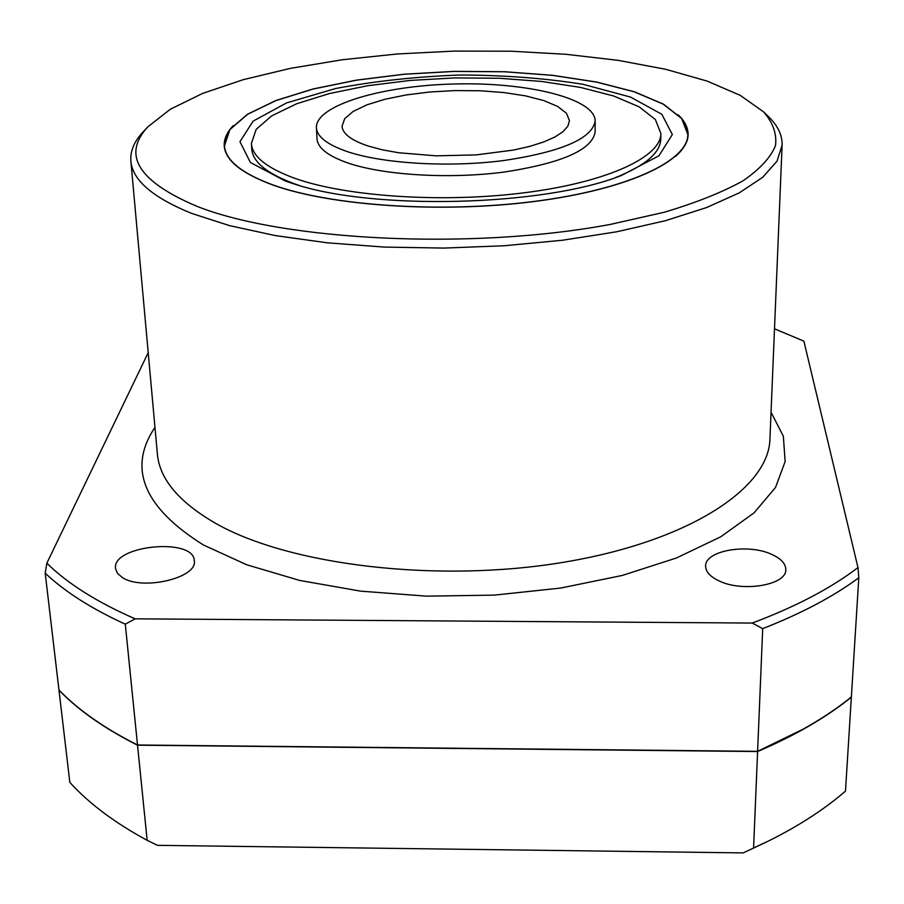 <?xml version="1.0" encoding="UTF-8"?>
<svg xmlns="http://www.w3.org/2000/svg" width="904" height="904" viewBox="0 0 904 904"><rect width="100%" height="100%" fill="white"/><g stroke="black" fill="none" stroke-linecap="round" stroke-linejoin="round"><path stroke-width="1.36" d="M148.211 352.628L46.861 563.192L45.2 573.159L58.952 689.978C78.298 710.002 104.491 728.341 137.51 744.986L137.781 744.986M137.792 745.122L757.349 751.326M757.608 751.326L762.705 628.642L752.218 623.059L135.114 618.833L125.294 624.178L137.51 744.986L757.608 751.326C795.43 735.133 826.674 716.996 851.365 696.927L858.8 577.746L857.975 567.554L803.882 341.136L774.502 328.807M122.164 577.396C142.018 591.114 197.931 577.905 194.292 560.717C194.032 537.179 111.644 545.259 115.52 568.605L117.463 573.317L122.164 577.396M771.756 554.401C781.079 558.638 785.757 563.712 785.802 569.656C786.729 585.046 742.444 592.595 718.906 580.831C710.103 576.616 705.674 571.701 705.629 566.073C704.826 550.57 747.924 543.112 771.756 554.401M316.411 127.735L316.988 138.753C317.632 147.973 328.084 156.098 348.334 163.127C384.302 175.308 449.65 179.218 504.319 172.031C562.062 163.127 592.335 149.77 595.126 131.961L595.16 120.933C595.047 98.468 527.495 82.015 454.802 83.97C382.087 85.575 315.428 105.305 316.411 127.735C317.044 136.832 327.508 144.843 347.803 151.77C383.838 163.771 449.344 167.613 504.138 160.494C562.028 151.691 592.369 138.504 595.16 120.933M294.749 178.291C346.334 196.756 443.864 203.197 525.732 192.597C607.77 182.054 661.027 156.934 660.88 133.521L655.389 119.554L639.173 106.853L613.669 96.005L580.583 87.439L541.767 81.462L499.144 78.252L454.644 77.913L410.224 80.422L367.804 85.71L329.327 93.575L296.704 103.757L271.765 115.836L256.194 129.317L251.38 143.521C252.329 156.482 266.782 168.065 294.749 178.291M251.38 143.521L251.753 149.036C252.702 162.076 267.143 173.749 295.077 184.043L299.077 185.41M615.296 177.692C645.264 165.658 660.428 152.776 660.779 139.035L660.88 133.521M285.212 180.992L293.065 183.614C372.346 210.621 543.338 206.44 621.195 175.591L658.948 155.804L672.339 134.538L661.852 114.299L630.551 97.078L582.956 84.287C544.909 78.219 503.89 75.134 459.899 75.009C415.829 76.648 374.414 81.145 335.644 88.513L286.534 102.909L253.097 121.147L239.955 141.691L250.374 162.46L285.212 180.992M147.16 840.324L137.532 745.19C104.514 728.545 78.32 710.205 58.975 690.17L69.834 782.367C88.954 803.464 114.729 822.787 147.16 840.324L157.499 845.342L743.224 852.901L767.112 841.703M688.113 134.628C688.147 127.679 684.803 121.057 678.079 114.74M233.288 125.611C226.881 132.244 223.864 139.024 224.237 145.973M272.059 184.721C329.824 205.875 440.881 213.513 534.309 201.49C627.918 189.557 688.215 160.946 688.113 134.526L681.887 118.571L663.389 104.096L634.371 91.779L596.821 82.083L552.886 75.337L504.714 71.732L454.486 71.348L404.337 74.184L356.402 80.14L312.852 89.021L275.822 100.547L247.436 114.266L229.672 129.622L224.226 145.86C225.299 160.257 241.244 173.206 272.059 184.721M675.706 156.29C683.673 149.103 687.729 141.917 687.876 134.73L687.876 134.628M224.463 145.951L224.474 146.064C224.972 153.228 229.379 160.2 237.684 166.991M272.251 184.665C329.96 205.796 440.915 213.423 534.23 201.422C627.749 189.49 687.989 160.912 687.887 134.515L681.661 118.571L663.186 104.118L634.19 91.812L596.685 82.128L552.785 75.382L504.669 71.778L454.486 71.405L404.382 74.23L356.504 80.185L312.987 89.067L276.002 100.57L247.639 114.277L229.898 129.611L224.463 145.838C225.525 160.223 241.458 173.161 272.251 184.665M196.462 206.123C282.986 240.859 472.396 250.374 610.403 224.395L664.406 212.214C696.182 202.711 722.307 192.292 742.805 180.936C759.789 169.297 770.683 157.522 775.508 145.623C776.954 133.871 772.976 122.616 763.575 111.87L740.252 95.361L707.075 81.066L665.819 69.325L618.223 60.353L565.983 54.296L510.715 51.2L453.989 51.099L397.342 53.969L342.3 59.754L290.41 68.365L243.312 79.654L202.677 93.394L170.246 109.294L147.759 126.922C121.95 154.878 138.188 181.275 196.462 206.123M143.307 131.69L142.832 132.199C134.108 141.566 130.131 151.205 130.877 161.104C132.436 180.122 152.753 197.58 191.84 213.48L229.526 225.616L275.11 235.548L327.237 242.814L384.177 247.074L443.875 248.08L504.059 245.764L562.435 240.249L616.844 231.763L665.367 220.712L706.51 207.581L739.167 192.914L762.739 177.274L776.999 161.195L782.107 145.194C782.367 135.261 777.915 125.825 768.75 116.898L768.253 116.413M752.218 623.059C795.746 606.708 830.991 588.21 857.975 567.554M46.861 563.192C67.664 583.656 97.078 602.2 135.114 618.833M753.586 848.076L757.597 751.54C795.418 735.336 826.663 717.2 851.353 697.131L845.489 791.09C825.115 808.775 800.142 825.069 770.57 839.986L743.224 852.901M757.349 751.473L803.453 728.997M757.597 751.54L137.532 745.19M45.2 573.159C64.828 591.724 91.53 608.731 125.294 624.178M762.705 628.642C801.532 613.443 833.567 596.471 858.8 577.746M368.267 146.052L382.234 149.793L398.528 152.731L436.056 155.838L476.137 154.9L513.596 150.053L529.823 146.358L543.699 141.962L554.83 137.035L562.943 131.735L567.848 126.221L569.475 120.661L566.435 113.249L557.632 106.423L543.688 100.536L525.416 95.847L503.822 92.547L479.945 90.762L454.961 90.581L430.01 91.982L406.258 94.931L384.844 99.282L366.832 104.864L353.181 111.418L344.718 118.661L342.051 126.221C342.571 133.769 351.317 140.38 368.267 146.052M130.877 161.104L157.375 453.944C159.545 479.199 179.207 502.466 216.35 523.755C290.094 565.407 437.954 583.261 563.418 562.299C689.142 541.496 769.033 488.171 769.937 438.982L782.107 145.194M154.968 427.321C127.464 468.227 143.6 507.426 203.366 544.942L246.645 564.74L299.766 580.458L360.651 591.148L426.552 596.154L494.33 595.114L560.616 588.075L622.212 575.464L676.316 558.039L720.748 536.795L754.06 512.862L775.542 487.414L785.147 461.537L783.35 436.214L771.044 412.269M618.912 176.427L621.195 175.591M295.405 184.337L293.065 183.614M147.759 126.922L142.832 132.199M763.575 111.87L768.75 116.898"/></g></svg>

